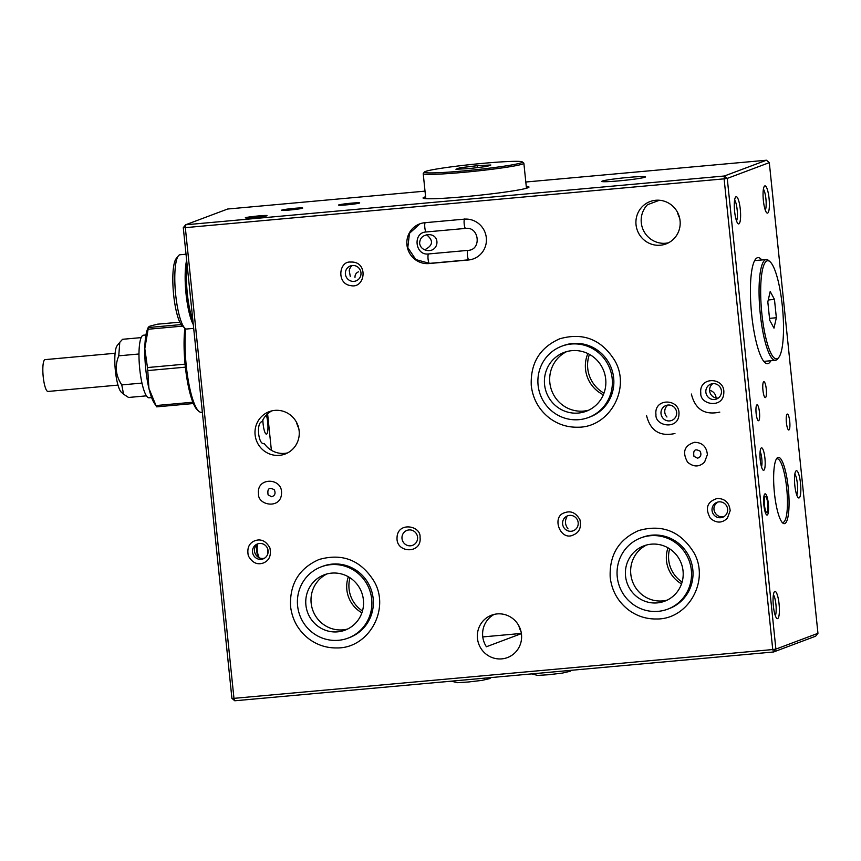 <?xml version="1.0" encoding="UTF-8"?>
<svg xmlns="http://www.w3.org/2000/svg" width="861" height="861" viewBox="0 0 861 861"><rect width="100%" height="100%" fill="white"/><g stroke="black" fill="none" stroke-linecap="round" stroke-linejoin="round"><path stroke-width="1.29" d="M782.025 522.24A31.954 6.845 84.8 0 0 782.929 522.423A31.954 6.845 84.8 0 0 783.327 522.336A31.954 6.845 84.8 0 0 786.782 489.048A31.954 6.845 84.8 0 0 777.171 458.784A31.954 6.845 84.8 0 0 776.773 458.87A31.954 6.845 84.8 0 0 776.31 459.128M267.577 554.462A31.954 6.845 84.8 0 0 267.696 548.898M296.528 422.342A22.634 22.074 -110.6 0 0 298.659 428.025M262.863 419.899A11.01 2.357 84.8 0 0 266.404 434.095A11.01 2.357 84.8 0 0 266.544 434.062A11.01 2.357 84.8 0 0 267.965 426.722A11.01 2.357 84.8 0 0 266.329 415.077M796.737 494.967A11.01 2.357 84.8 0 0 797.426 484.377A11.01 2.357 84.8 0 0 794.854 474.088M765.289 210.106A11.01 2.357 84.8 0 0 765.978 199.515A11.01 2.357 84.8 0 0 763.406 189.226M716.061 397.976A7.986 7.792 -110.6 0 0 709.604 390.356M281.751 210.106A10.655 0.613 174.1 0 1 293.192 208.437A10.655 0.613 174.1 0 1 302.706 208.071A10.655 0.613 174.1 0 1 292.17 209.772A10.655 0.613 174.1 0 1 281.515 210.256A10.655 0.613 174.1 0 1 281.751 210.106M787.245 414.109A7.986 1.711 -95.2 0 1 787.352 414.087A7.986 1.711 -95.2 0 1 789.752 421.653A7.986 1.711 -95.2 0 1 788.891 429.973A7.986 1.711 -95.2 0 1 788.784 429.994A7.986 1.711 -95.2 0 1 786.384 422.428A7.986 1.711 -95.2 0 1 787.245 414.109M763.782 381.714A7.986 1.711 -95.2 0 1 763.879 381.681A7.986 1.711 -95.2 0 1 766.312 389.484A7.986 1.711 -95.2 0 1 765.321 397.599A7.986 1.711 -95.2 0 1 762.921 390.033A7.986 1.711 -95.2 0 1 763.782 381.714M682.116 582.036A29.554 28.822 69.4 0 1 669.643 548.823M668.007 547.822A29.554 28.822 -110.6 0 0 681.535 583.866M362.47 610.987A29.554 28.822 69.4 0 1 349.996 577.774M348.361 576.773A29.554 28.822 -110.6 0 0 361.889 612.817M603.991 393.133A31.426 30.641 69.4 0 1 589.451 354.377M587.88 353.57A31.426 30.641 -110.6 0 0 603.346 394.768M338.739 204.94A10.655 0.613 174.1 0 1 350.179 203.282A10.655 0.613 174.1 0 1 359.694 202.905A10.655 0.613 174.1 0 1 349.157 204.617A10.655 0.613 174.1 0 1 338.502 205.101A10.655 0.613 174.1 0 1 338.739 204.94M700.047 456.75L698.723 457.837M697.518 458.17L693.955 456.341C692.976 450.045 695.042 448.355 700.165 451.25C701.672 454.791 700.789 457.094 697.518 458.17M271.667 496.743L268.105 494.903C267.125 488.617 269.192 486.917 274.325 489.823C275.821 493.353 274.939 495.667 271.667 496.743M419.619 243.372C419.888 237.701 423.171 234.795 429.467 234.655C440.789 235.408 438.604 252.025 427.379 250.508C422.934 249.776 420.351 247.398 419.619 243.372M646.589 545.002A29.554 28.822 -110.6 0 0 631.813 579.378A29.554 28.822 -110.6 0 0 662.583 600.913A29.554 28.822 -110.6 0 0 667.264 600.085M625.549 576.138A29.554 28.822 -110.6 0 0 657.33 602.883A29.554 28.822 -110.6 0 0 664.681 601.204A29.554 28.822 -110.6 0 0 681.277 563.406A29.554 28.822 -110.6 0 0 643.91 545.852A29.554 28.822 -110.6 0 0 625.549 576.138M326.943 573.953A29.554 28.822 -110.6 0 0 312.166 608.318A29.554 28.822 -110.6 0 0 342.947 629.854A29.554 28.822 -110.6 0 0 347.618 629.036M305.903 605.079A29.554 28.822 -110.6 0 0 337.684 631.834A29.554 28.822 -110.6 0 0 345.035 630.155A29.554 28.822 -110.6 0 0 361.631 592.357A29.554 28.822 -110.6 0 0 324.263 574.804A29.554 28.822 -110.6 0 0 305.903 605.079M817.95 633.319L815.636 636.204L773.576 651.981L775.89 649.108L817.95 633.319L769.303 162.632L727.254 178.41L775.89 649.108L772.747 649.549L724.112 178.851L185.319 227.648L233.966 698.346L772.747 649.549L773.576 651.981L234.784 700.779L233.966 698.346L231.921 698.368L183.285 227.681L185.319 227.648L185.599 224.796L724.392 175.999L766.441 160.221L525.802 182.015M497.152 613.915A22.634 22.074 69.4 0 1 521.002 631.479A22.634 22.074 69.4 0 1 507.43 657.589A22.634 22.074 69.4 0 1 478.813 644.146A22.634 22.074 69.4 0 1 491.523 615.206A22.634 22.074 69.4 0 1 497.152 613.915M655.727 200.269A22.634 22.074 69.4 0 1 679.577 217.822A22.634 22.074 69.4 0 1 666.005 243.932A22.634 22.074 69.4 0 1 637.388 230.49A22.634 22.074 69.4 0 1 650.098 201.549A22.634 22.074 69.4 0 1 655.727 200.269M274.799 410.385A22.634 22.074 69.4 0 1 298.649 427.949A22.634 22.074 69.4 0 1 285.077 454.059A22.634 22.074 69.4 0 1 256.46 440.617A22.634 22.074 69.4 0 1 269.17 411.676A22.634 22.074 69.4 0 1 274.799 410.385M464.197 219.157A20.556 20.04 69.4 0 1 473.539 258.817A20.556 20.04 69.4 0 1 468.416 259.99L429.047 263.552A20.556 20.04 69.4 0 1 419.716 223.892A20.556 20.04 69.4 0 1 424.828 222.719L464.197 219.157M568.023 528.869C565.085 524.962 564.676 521.013 566.807 517.052M565.817 529.709A7.986 7.792 69.4 0 1 569.562 515.395A7.986 7.792 69.4 0 1 573.189 530.806A7.986 7.792 69.4 0 1 565.817 529.709M723.251 516.751C715.739 518.107 710.357 507.839 716.826 502.985M720.668 517.719A7.986 7.792 69.4 0 1 717.041 502.307A7.986 7.792 69.4 0 1 727.437 508.055A7.986 7.792 69.4 0 1 720.668 517.719M415.572 543.313A7.986 7.792 69.4 0 1 402.485 540.6A7.986 7.792 69.4 0 1 408.964 529.935A7.986 7.792 69.4 0 1 415.572 543.313M263.724 558.369C256.223 559.715 250.842 549.458 257.299 544.604M261.141 559.338A7.986 7.792 69.4 0 1 257.514 543.926A7.986 7.792 69.4 0 1 267.922 549.673A7.986 7.792 69.4 0 1 261.141 559.338M425.022 191.142L227.659 209.019L185.599 224.796L183.285 227.681M526.254 186.353A53.253 3.067 174.1 0 1 528.998 187.031A53.253 3.067 174.1 0 1 476.337 195.555A53.253 3.067 174.1 0 1 423.052 197.987A53.253 3.067 174.1 0 1 424.215 197.201A53.253 3.067 174.1 0 1 425.603 196.76M645.029 177.205A21.955 1.259 174.1 0 1 622.072 180.573A21.955 1.259 174.1 0 1 601.871 181.467A21.955 1.259 174.1 0 1 623.536 177.883A21.955 1.259 174.1 0 1 645.492 176.957A21.955 1.259 174.1 0 1 645.029 177.205M266.802 215.788L267.028 215.627C267.297 214.809 244.524 217.166 245.31 217.876L245.859 218.005C248.7 218.296 265.134 216.563 266.802 215.788M287.639 452.897A22.634 22.074 -110.6 0 1 264.273 443.566C258.332 445.632 255.954 422.407 262.013 421.707A22.634 22.074 -110.6 0 1 271.861 410.858M760.231 459.957A11.301 2.422 -95.2 0 1 761.059 448.15A11.301 2.422 -95.2 0 1 764.988 458.859A11.301 2.422 -95.2 0 1 763.04 470.095A11.301 2.422 -95.2 0 1 760.231 459.957M770.875 360.737A53.253 11.419 -95.2 0 1 767.571 363.708A53.253 11.419 -95.2 0 1 751.535 313.264A53.253 11.419 -95.2 0 1 757.293 257.783A53.253 11.419 -95.2 0 1 757.96 257.633A53.253 11.419 -95.2 0 1 761.748 259.957M765.02 493.87A10.655 2.282 -95.2 0 1 765.16 493.837A10.655 2.282 -95.2 0 1 768.389 504.234A10.655 2.282 -95.2 0 1 767.076 515.05A10.655 2.282 -95.2 0 1 763.868 504.966A10.655 2.282 -95.2 0 1 765.02 493.87A10.655 2.282 84.8 0 0 763.868 504.966A10.655 2.282 84.8 0 0 767.076 515.05A10.655 2.282 84.8 0 0 768.389 504.234A10.655 2.282 84.8 0 0 765.16 493.837A10.655 2.282 84.8 0 0 765.02 493.87M756.98 404.864A7.986 1.711 -95.2 0 1 757.077 404.842A7.986 1.711 -95.2 0 1 759.499 412.645A7.986 1.711 -95.2 0 1 758.519 420.749A7.986 1.711 -95.2 0 1 756.109 413.183A7.986 1.711 -95.2 0 1 756.98 404.864M777.924 457.428A33.288 7.136 84.8 0 0 776.859 458.289A33.288 7.136 84.8 0 0 774.243 491.125A33.288 7.136 84.8 0 0 782.714 522.971A33.288 7.136 84.8 0 0 788.676 492.535A33.288 7.136 84.8 0 0 777.924 457.428M777.623 618.607A13.668 2.927 -95.2 0 1 776.783 618.37A13.668 2.927 -95.2 0 1 773.307 605.294A13.668 2.927 -95.2 0 1 774.383 591.808A13.668 2.927 -95.2 0 1 778.947 602.872A13.668 2.927 -95.2 0 1 777.623 618.607M767.625 213.076A13.668 2.927 -95.2 0 1 766.785 212.839A13.668 2.927 -95.2 0 1 763.298 199.763A13.668 2.927 -95.2 0 1 764.374 186.277A13.668 2.927 -95.2 0 1 768.938 197.33A13.668 2.927 -95.2 0 1 767.625 213.076M799.073 497.938A13.668 2.927 -95.2 0 1 798.233 497.701A13.668 2.927 -95.2 0 1 794.746 484.625A13.668 2.927 -95.2 0 1 795.822 471.139A13.668 2.927 -95.2 0 1 800.386 482.192A13.668 2.927 -95.2 0 1 799.073 497.938M738.846 223.871A13.668 2.927 -95.2 0 1 738.006 223.645A13.668 2.927 -95.2 0 1 734.53 210.558A13.668 2.927 -95.2 0 1 735.606 197.072A13.668 2.927 -95.2 0 1 740.159 208.136A13.668 2.927 -95.2 0 1 738.846 223.871M518.882 625.872A22.634 22.074 -110.6 0 0 521.013 631.554M494.214 614.388A22.634 22.074 -110.6 0 0 486.4 646.751L521.4 633.621M677.456 212.215A22.634 22.074 -110.6 0 0 679.587 217.898M668.567 242.77A22.634 22.074 -110.6 0 1 644.082 231.62A22.634 22.074 -110.6 0 1 647.461 204.735L659.429 200.247M736.521 220.911A11.01 2.357 84.8 0 0 737.21 210.321A11.01 2.357 84.8 0 0 734.627 200.032M775.298 615.637A11.01 2.357 84.8 0 0 775.987 605.057A11.01 2.357 84.8 0 0 773.404 594.757M712.822 383.64A7.986 7.792 69.4 0 1 716.449 399.052A7.986 7.792 69.4 0 1 706.042 393.305A7.986 7.792 69.4 0 1 712.822 383.64A7.986 7.792 -110.6 0 0 718.235 398.094L718.235 398.094M667.975 405.047A7.986 7.792 69.4 0 1 671.602 420.469A7.986 7.792 69.4 0 1 663.164 418.414A7.986 7.792 69.4 0 1 667.975 405.047A7.986 7.792 -110.6 0 0 666.931 416.993M352.353 265.489A7.986 7.792 69.4 0 1 355.98 280.901A7.986 7.792 69.4 0 1 346.66 277.705A7.986 7.792 69.4 0 1 352.353 265.489A7.986 7.792 -110.6 0 0 349.232 270.612L350.276 276.349M321.271 566.829L322.757 566.269A38.078 37.131 69.4 0 1 370.897 588.881A38.078 37.131 69.4 0 1 349.512 637.57L348.027 638.13A38.078 37.131 69.4 0 1 297.605 605.832A38.078 37.131 69.4 0 1 321.271 566.829A38.078 37.131 69.4 0 1 369.412 589.43A38.078 37.131 69.4 0 1 348.027 638.13M640.918 537.877L642.403 537.329A38.078 37.131 69.4 0 1 690.544 559.93A38.078 37.131 69.4 0 1 669.158 608.619L667.673 609.179A38.078 37.131 69.4 0 1 617.251 576.881A38.078 37.131 69.4 0 1 640.918 537.877A38.078 37.131 69.4 0 1 689.058 560.489A38.078 37.131 69.4 0 1 667.673 609.179M561.759 346.197L563.245 345.648A38.078 37.131 69.4 0 1 611.385 368.25A38.078 37.131 69.4 0 1 590 416.95L588.515 417.499A38.078 37.131 69.4 0 1 538.093 385.211A38.078 37.131 69.4 0 1 561.759 346.197A38.078 37.131 69.4 0 1 609.9 368.809A38.078 37.131 69.4 0 1 588.515 417.499M544.572 384.619A31.426 30.641 -110.6 0 0 578.366 413.054A31.426 30.641 -110.6 0 0 586.18 411.267A31.426 30.641 -110.6 0 0 603.819 371.091A31.426 30.641 -110.6 0 0 564.095 352.44A31.426 30.641 -110.6 0 0 544.572 384.619M566.775 351.568A31.426 30.641 -110.6 0 0 550.879 388.096A31.426 30.641 -110.6 0 0 583.618 411.084A31.426 30.641 -110.6 0 0 588.763 410.159M724.112 178.851L727.254 178.41L724.392 175.999L724.112 178.851M234.784 700.779L231.921 698.368M769.303 162.632L766.441 160.221M424.624 249.808C433.051 245.579 433.707 240.574 426.604 234.795M761.511 466.91A8.632 1.851 84.8 0 0 761.834 459.139A8.632 1.851 84.8 0 0 760.123 451.551M482.773 636.925L521.368 633.427M267.61 413.829L271.376 450.281M293.773 208.545L284.162 209.987L292.159 209.621L300.058 208.34L293.773 208.545M294.322 208.34A10.655 0.613 -5.9 0 0 281.515 210.256A10.655 0.613 -5.9 0 0 292.17 209.772A10.655 0.613 -5.9 0 0 302.706 208.071A10.655 0.613 -5.9 0 0 294.322 208.34M186.03 254.199L180.067 254.748A37.281 7.997 84.8 0 0 178.399 255.803L176.171 258.623A34.612 7.426 84.8 0 0 173.448 292.772A34.612 7.426 84.8 0 0 182.263 325.888L184.964 328.256A37.281 7.997 84.8 0 0 186.794 328.999L193.693 328.375M178.399 255.803A37.281 7.997 84.8 0 0 175.472 292.589A37.281 7.997 84.8 0 0 184.964 328.256M186.643 260.162A37.281 7.997 84.8 0 0 186.041 293.838A37.281 7.997 84.8 0 0 193.294 324.575M186.708 260.765A36.743 7.878 84.8 0 0 193.23 323.962M187.117 264.768A37.281 7.997 84.8 0 0 192.896 320.679M767.818 301.91L769.712 320.238L773.985 328.149L776.353 317.741L774.459 299.424L770.197 291.502L767.818 301.91M761.856 313.673A49.26 10.558 84.8 0 0 778.731 357.487A49.26 10.558 84.8 0 0 782.606 308.873A49.26 10.558 84.8 0 0 770.057 261.755A49.26 10.558 84.8 0 0 761.856 313.673M770.057 261.755L768.712 260.571A50.595 10.849 84.8 0 0 766.225 259.559A50.595 10.849 84.8 0 0 760.274 313.888A50.595 10.849 84.8 0 0 775.352 360.328A50.595 10.849 84.8 0 0 777.612 358.886L778.731 357.487M769.519 318.366L776.353 317.741M768.26 299.983L774.459 299.424M182.532 326.125L148.114 329.246A45.267 9.708 -95.2 0 1 148.501 327.524L181.133 324.575M185.072 364.138L147.468 367.55A45.267 9.708 -95.2 0 0 147.78 370.574L148.899 388.333A39.94 8.567 -95.2 0 1 144.799 348.662A39.94 8.567 -95.2 0 1 147.468 329.3L148.372 327.083L149.943 326.136L157.359 324.199L179.788 322.175M185.384 367.163L147.78 370.574M193.402 403.529L156.702 406.855A45.267 9.708 -95.2 0 1 155.992 405.553L192.864 402.216M148.114 329.246L144.799 348.662L147.468 367.55M155.992 405.553L148.899 388.333A39.94 8.567 -95.2 0 0 154.13 402.883L156.702 406.855M185.718 328.773A50.595 10.849 84.8 0 0 186.267 365.871A50.595 10.849 84.8 0 0 198.859 411.3A50.595 10.849 84.8 0 0 201.345 412.322L202.357 412.225M184.889 328.181A49.26 10.558 84.8 0 0 186.633 376.72A49.26 10.558 84.8 0 0 197.513 410.127L198.859 411.3M115.105 353.279L45.095 359.629A15.982 3.422 84.8 0 0 44.901 359.672A15.982 3.422 84.8 0 0 43.168 376.311A15.982 3.422 84.8 0 0 47.979 391.454L117.989 385.104M765.3 496.506A7.986 1.711 84.8 0 0 764.428 504.837A7.986 1.711 84.8 0 0 766.839 512.403A7.986 1.711 84.8 0 0 767.818 504.288A7.986 1.711 84.8 0 0 765.397 496.485A7.986 1.711 84.8 0 0 765.3 496.506M258.849 557.444L258.666 555.646A5.327 1.141 -95.2 0 1 257.31 550.836A5.327 1.141 -95.2 0 1 257.611 545.411L257.504 544.432M258.009 556.981A7.986 1.711 -95.2 0 1 256.664 545.207M487.025 166.431L490.856 165L477.231 165.689L459.774 167.809L455.943 169.251L469.568 168.562L487.025 166.431M521.325 162.783A49.26 2.831 -5.9 0 0 522.304 161.911A49.26 2.831 -5.9 0 0 473.109 164.3A49.26 2.831 -5.9 0 0 424.462 172.017A49.26 2.831 -5.9 0 0 466.996 170.607A49.26 2.831 -5.9 0 0 521.325 162.783M424.462 172.017L423.278 173.47A50.595 2.917 -5.9 0 0 423.214 173.642A50.595 2.917 -5.9 0 0 468.395 171.888A50.595 2.917 -5.9 0 0 522.756 163.988A50.595 2.917 -5.9 0 0 523.865 163.246A50.595 2.917 -5.9 0 0 523.757 163.084L522.304 161.911M477.435 167.604L477.231 165.689M459.903 169.047L459.774 167.809M358.467 271.828C356.077 272.894 354.915 274.734 354.99 277.339M146.445 395.845L128.547 397.47L123.553 394.166L121.778 384.899L141.957 383.08M121.778 384.899C115.632 375.676 114.631 365.979 118.764 355.819L138.987 353.989M118.764 355.819L119.776 342.344L122.542 339.299L141.172 337.609M119.776 342.344L117.128 345.67A23.968 5.134 84.8 0 0 117.279 382.37A23.968 5.134 84.8 0 0 121.347 392.239L123.553 394.166M145.939 334.983L143.432 335.209A31.426 6.737 84.8 0 0 139.557 367.109A31.426 6.737 84.8 0 0 149.104 397.804L151.611 397.567M347.435 204.627L357.046 203.185L349.049 203.551L341.15 204.821L347.435 204.627M346.886 204.832A10.655 0.613 -5.9 0 0 359.694 202.905A10.655 0.613 -5.9 0 0 349.039 203.39A10.655 0.613 -5.9 0 0 338.502 205.101A10.655 0.613 -5.9 0 0 346.886 204.832M425.151 222.698A4.736 1.012 -95.2 0 0 424.828 227.616A4.736 1.012 -95.2 0 0 426.238 231.964C412.494 232.352 414.916 255.921 428.627 253.941L468.007 250.368A4.736 1.012 84.8 0 0 467.448 255.459A4.736 1.012 84.8 0 0 468.858 259.807L468.416 259.99M428.627 253.941A4.736 1.012 84.8 0 0 428.078 259.032A4.736 1.012 84.8 0 0 429.488 263.38L415.777 259.548L407.802 247.581L409.459 233.342L419.964 223.795M468.007 250.368C481.751 249.991 479.329 226.411 465.618 228.402A4.736 1.012 -95.2 0 1 464.197 224.043A4.736 1.012 -95.2 0 1 464.757 218.952M580.884 669.438L612.709 666.554M420.286 683.978L451.293 681.191M564.988 512.629C571.037 510.508 576.009 512.876 579.927 519.743C581.519 527.352 579.378 532.399 573.48 534.875C560.36 541.806 550.825 516.105 564.988 512.629M717.353 498.433C707.118 501.597 704.804 508.227 710.39 518.333C716.449 523.359 722.121 523.305 727.394 518.171L730.171 510.724C729.342 502.738 725.07 498.637 717.353 498.433M694.558 442.306C684.323 445.471 682.009 452.111 687.595 462.206C693.654 467.232 699.326 467.179 704.599 462.045L707.376 454.597C706.547 446.611 702.275 442.522 694.558 442.306M258.515 493.665C256.427 476.811 282.602 477.575 281.525 493.224C281.267 509.647 257.407 505.536 258.515 493.665M763.772 361.383L775.352 360.328M754.645 260.603L766.225 259.559M700.8 393.068C698.712 376.214 724.887 376.967 723.821 392.627C723.552 409.05 699.692 404.939 700.8 393.068M691.372 394.037C695.161 409.352 704.632 415.379 719.796 412.107M655.953 414.475C653.865 397.621 680.039 398.385 678.963 414.044C678.705 430.468 654.844 426.346 655.953 414.475M646.525 415.454C650.313 430.758 659.784 436.785 674.949 433.513M350.685 262.067C368.723 260.991 365.538 289.005 350.804 285.626C336.22 283.936 338.9 260.797 350.685 262.067M451.282 681.169L457.471 682.687L468.061 682.02L481.966 680.394L489.823 678.565L491.093 677.564M531.581 673.905L537.77 675.411L548.36 674.744L562.276 673.119L570.122 671.289L571.392 670.299M255.017 540.686C261.077 538.609 266.038 541.02 269.902 547.908C271.409 555.625 269.192 560.662 263.251 563.019C257.191 565.107 252.219 562.717 248.334 555.84C246.784 548.134 249.012 543.087 255.017 540.686M531.269 385.62C532.916 399.17 539.094 410.073 549.824 418.349C558.165 424.419 567.399 427.379 577.527 427.217C609.071 427.863 631.102 389.129 614.991 360.931C601.71 339.525 583.284 332.142 559.736 338.793C539.804 347.618 530.311 363.224 531.269 385.62M610.201 577.387C611.848 590.926 618.037 601.828 628.767 610.105C637.097 616.185 646.331 619.134 656.459 618.984C688.014 619.629 710.045 580.884 693.934 552.697C680.642 531.28 662.227 523.908 638.679 530.559C618.736 539.384 609.244 554.99 610.201 577.387M290.555 606.338C292.202 619.877 298.39 630.779 309.121 639.056C317.451 645.126 326.685 648.085 336.812 647.935C368.368 648.57 390.399 609.836 374.287 581.649C360.996 560.231 342.581 552.859 319.033 559.51C299.09 568.325 289.597 583.941 290.555 606.338M526.448 188.258L523.865 163.246M425.797 198.665L423.214 173.642M468.858 259.807L429.488 263.38M426.238 231.964L465.618 228.402M420.05 537.339C422.138 554.193 395.974 553.429 397.039 537.781C397.308 521.357 421.169 525.468 420.05 537.339"/></g></svg>
